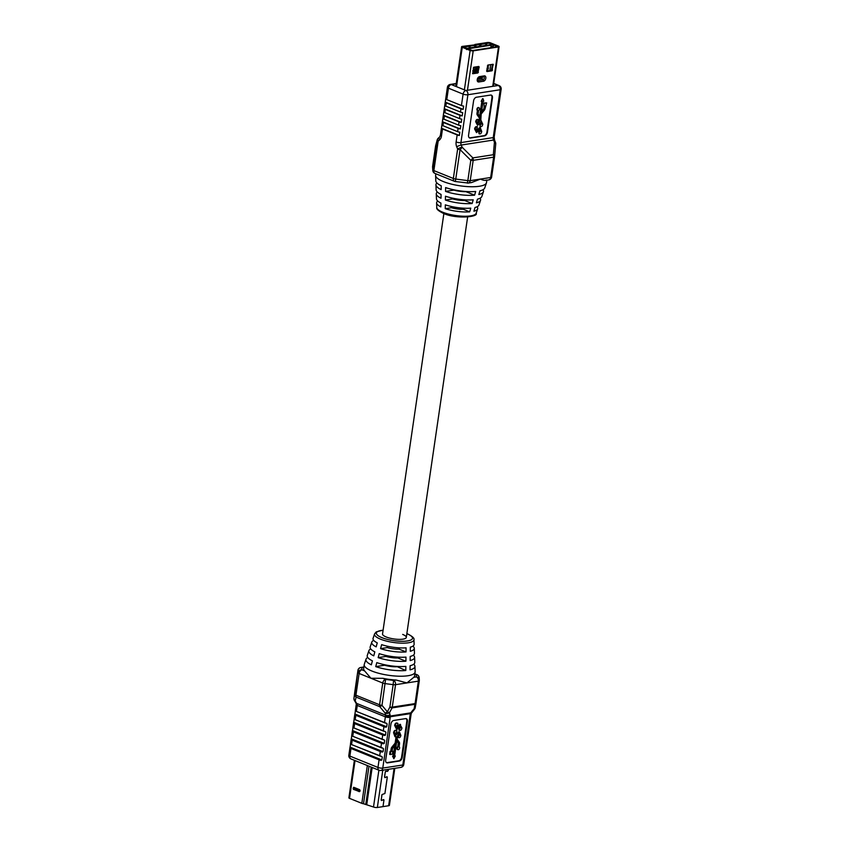 <?xml version="1.0" encoding="UTF-8"?>
<svg xmlns="http://www.w3.org/2000/svg" width="850" height="850" viewBox="0 0 850 850"><rect width="100%" height="100%" fill="white"/><g stroke="black" fill="none" stroke-linecap="round" stroke-linejoin="round"><path stroke-width="1.27" d="M464.684 199.835L464.589 200.462A12.006 3.294 -171.7 0 1 452.678 198.921L445.4 200.048A22.397 6.141 -171.7 0 0 472.132 203.511L464.589 200.462M452.784 198.188L452.678 198.921M463.462 208.186L463.314 209.27A12.006 3.294 -171.7 0 1 451.392 207.729L445.251 208.675A20.761 5.695 -171.7 0 0 469.678 211.852L463.314 209.27M451.562 206.55L451.392 207.729M465.906 191.484L465.874 191.654A12.006 3.294 -171.7 0 1 453.964 190.102L445.549 191.409A24.023 6.588 -171.7 0 0 474.598 195.181L465.874 191.654M486.869 180.189L486.519 182.559A25.723 7.055 -171.7 0 1 486.434 182.899A25.723 7.055 -171.7 0 1 469.954 186.713A25.723 7.055 -171.7 0 1 443.381 181.581A25.723 7.055 -171.7 0 1 435.604 175.482A25.723 7.055 -171.7 0 1 435.625 175.132L435.816 173.761M467.298 182.931L455.26 181.507L455.759 179.063A3.432 0.935 -171.7 0 1 453.348 178.468A3.432 2.189 -68 0 0 454.421 181.284A3.432 3.432 0 0 0 455.26 181.507L455.228 181.369A3.432 2.189 -68 0 1 454.421 181.284L434.934 173.411A3.432 2.189 112 0 1 433.861 170.595L453.348 178.468L457.64 149.037L456.737 146.859A6.853 4.93 -98.8 0 1 456.121 141.982L457.151 134.916A3.432 0.935 8.3 0 0 459.351 135.479L459.829 132.207A3.432 0.935 8.3 0 1 457.619 131.654L442.967 125.715A3.432 0.935 8.3 0 1 441.936 124.971L441.458 128.233A3.432 0.935 8.3 0 0 442.489 128.977L441.458 136.053A3.432 0.935 -171.7 0 1 440.417 135.192L439.641 136.977A3.432 2.167 -131.6 0 0 439.567 139.91A6.853 4.93 -98.8 0 0 441.458 136.053M477.031 206.794A20.761 5.695 -171.7 0 1 477.647 208.877A20.761 5.695 -171.7 0 1 473.918 211.193L475.012 207.485A21.484 5.886 8.3 0 0 478.933 205.073L480.537 200.324A22.397 6.141 -171.7 0 1 476.382 202.852L477.477 199.144A23.12 6.343 8.3 0 0 481.822 196.52L483.438 191.771A24.023 6.588 -171.7 0 1 478.837 194.523L479.931 190.814A24.756 6.789 8.3 0 0 484.723 187.967L486.434 182.899M445.549 191.409L445.623 187.574A24.756 6.789 8.3 0 0 475.681 191.473L474.598 195.181M445.4 200.048L445.464 196.201A23.12 6.343 8.3 0 0 473.227 199.803L472.132 203.511M480.016 198.252A22.397 6.141 -171.7 0 1 480.537 200.324M445.251 208.675L445.315 204.839A21.484 5.886 8.3 0 0 470.762 208.144L469.678 211.852M482.991 189.709A24.023 6.588 -171.7 0 1 483.438 191.771M437.793 201.067A20.761 5.695 8.3 0 0 436.603 202.895A20.761 5.695 8.3 0 0 440.853 206.901L440.916 203.065A21.484 5.886 -171.7 0 1 436.464 198.879L436.273 193.864A22.397 6.141 8.3 0 0 441.001 198.262L441.065 194.427A23.12 6.343 -171.7 0 1 436.124 189.858L435.944 184.843A24.023 6.588 8.3 0 0 441.15 189.624L441.224 185.789A24.756 6.789 -171.7 0 1 435.795 180.837L435.604 175.482M437.368 192.036A22.397 6.141 8.3 0 0 436.273 193.864M436.953 182.994A24.023 6.588 8.3 0 0 435.944 184.843M486.349 179.988C485.201 180.689 483.236 180.391 480.441 179.074L471.559 182.559L468.297 183.058A3.432 2.465 -98.8 0 0 470.22 180.657L490.673 177.491L493.638 157.165L473.184 160.331L470.22 180.657A3.432 0.935 -171.7 0 1 467.84 180.625L470.804 160.299A3.432 0.733 -45.2 0 0 472.876 157.898L493.329 154.732L494.434 142.216A3.432 0.765 -22.5 0 1 495.476 142.343A3.432 3.432 0 0 1 495.72 143.969A3.432 2.008 -174.9 0 0 494.434 142.216L493.531 140.038L461.231 145.042L462.134 147.22A3.432 0.765 157.5 0 0 457.64 149.037A3.432 0.935 -171.7 0 0 460.062 149.621A3.432 0.733 -45.2 0 0 462.134 147.22L472.876 157.898A3.432 2.465 -98.8 0 1 473.184 160.331A3.432 0.935 -171.7 0 1 470.804 160.299L460.062 149.621L455.759 179.063L467.84 180.625L467.33 183.069A3.432 3.432 0 0 0 468.297 183.058M457.619 131.654L458.097 128.382A3.432 0.935 8.3 0 0 460.307 128.945L460.785 125.683A3.432 0.935 8.3 0 1 458.575 125.12L443.913 119.191A3.432 0.935 8.3 0 1 442.892 118.448L442.414 121.709A3.432 0.935 8.3 0 0 443.434 122.453L442.967 125.715M458.575 125.12L459.053 121.858A3.432 0.935 8.3 0 0 461.263 122.421L461.731 119.159A3.432 0.935 8.3 0 1 459.531 118.596L444.869 112.668A3.432 0.935 8.3 0 1 443.838 111.924L443.36 115.186A3.432 0.935 8.3 0 0 444.391 115.929L443.913 119.191M459.531 118.596L460.009 115.334A3.432 0.935 8.3 0 0 462.209 115.897L462.687 112.636A3.432 0.935 8.3 0 1 460.477 112.073L445.814 106.144A3.432 0.935 8.3 0 1 444.794 105.389L444.316 108.662A3.432 0.935 8.3 0 0 445.347 109.406L444.869 112.668M446.771 99.609A3.432 0.935 8.3 0 1 445.74 98.866L445.272 102.127A3.432 0.935 8.3 0 0 446.293 102.871L460.955 108.811A3.432 0.935 8.3 0 0 463.165 109.374L463.643 106.101A3.432 0.935 8.3 0 1 461.433 105.538L463.101 94.127L448.439 88.188L446.771 99.609L461.433 105.538M458.097 128.382L443.434 122.453M459.053 121.858L444.391 115.929M460.009 115.334L445.347 109.406M457.151 134.916L442.489 128.977M480.973 120.201L479.772 120.339M479.836 124.621L480.091 126.469L479.836 124.621L481.397 123.718L480.654 121.816M475.671 121.72L477.572 125.364L475.671 121.72C476.032 119.871 476.839 119.127 478.072 119.468L478.189 121.263M478.784 107.706A1.541 0.988 112 0 0 478.55 107.557A1.541 0.988 112 0 0 477.062 108.619A1.541 0.988 112 0 0 477.392 110.415A1.541 0.988 112 0 0 477.424 110.426L476.988 113.443A2.306 1.477 112 0 0 477.243 114.952L479.198 117.736A1.286 0.829 -68 0 1 479.347 118.586L478.943 121.327L477.211 123.473M481.833 101.49L479.676 116.301M482.598 98.611L481.164 101.32L483.098 98.812L482.598 98.611M484.266 106.133L483.958 108.29A1.286 0.829 -68 0 1 483.554 109.214L481.567 111.658M484.033 103.02L484.096 106.165L484.033 103.02L486.646 102.892L485.148 108.375A2.306 1.477 -68 0 1 484.426 110.043L481.557 113.581A1.286 0.829 112 0 0 481.142 114.516L480.813 120.137M469.413 137.838A3.432 2.189 112 0 0 469.965 137.849L484.107 135.649A3.432 2.189 112 0 0 486.944 132.026L491.948 97.761A3.432 2.189 112 0 0 491.109 95.073M479.91 127.457L476.149 130.73M478.784 131.877L479.039 133.737L478.784 131.877L480.346 130.974L479.591 129.072M474.608 128.977L476.51 132.621L474.608 128.977C474.98 127.128 475.777 126.384 477.02 126.724L477.126 128.52M470.454 138.04L484.606 135.851A3.432 2.189 112 0 0 487.443 132.228L492.437 97.963A3.432 2.189 112 0 0 491.364 95.147A3.432 2.189 112 0 0 490.556 95.062L476.404 97.251A3.432 2.189 112 0 0 473.578 100.884L468.573 135.15A3.432 2.189 112 0 0 469.646 137.955A3.432 2.189 112 0 0 470.454 138.04L469.965 137.849M480.909 120.169L482.768 124.228C482.428 126.055 481.652 126.852 480.441 126.597L480.091 126.469M480.643 124.929L481.397 123.718M481.897 123.919L481.142 122.017L477.572 125.364M476.17 121.922C476.531 120.073 477.328 119.319 478.571 119.669M478.507 122.156L477.7 123.675L477.084 122.241L478.252 121.284M479.007 122.347L478.943 121.327M479.442 121.529L479.836 118.787A1.286 0.829 112 0 0 479.697 117.938L477.743 115.154A2.306 1.477 -68 0 1 477.477 113.645L477.923 110.627A1.541 0.988 -68 0 1 477.891 110.617A1.541 0.988 -68 0 1 477.562 108.811A1.541 0.988 -68 0 1 479.049 107.759A1.541 0.988 -68 0 1 479.527 109.044A1.541 0.988 -68 0 1 478.624 110.521L478.178 113.528A1.286 0.829 112 0 0 478.327 114.378L480.112 116.928L482.375 101.405L481.663 101.522M483.098 98.812L483.788 101.192L483.076 101.299L481.419 112.646L484.043 109.416A1.286 0.829 112 0 0 484.457 108.481L484.808 106.048L484.096 106.165M484.521 103.222L486.646 102.892M477.19 128.541L476.021 129.498L476.648 130.932L480.261 127.596L481.716 131.484C481.366 133.322 480.59 134.109 479.379 133.854L479.039 133.737M479.591 132.186L480.346 130.974M480.834 131.176L480.091 129.274L476.51 132.621M475.108 129.179C475.469 127.33 476.276 126.586 477.509 126.926M494.615 156.347L495.699 144.107A3.432 2.008 -174.9 0 0 495.72 143.969L494.604 156.485A3.432 2.008 -174.9 0 0 493.329 154.732A3.432 2.465 -98.8 0 1 493.638 157.165A3.432 0.935 -171.7 0 0 494.583 156.676A3.432 3.432 0 0 0 494.604 156.485A3.432 2.008 -174.9 0 1 494.583 156.623A3.432 0.935 -171.7 0 1 494.583 156.676L491.619 177.002A3.432 0.935 -171.7 0 1 490.673 177.491A3.432 2.465 -98.8 0 1 488.75 179.892A3.432 3.432 0 0 0 491.619 177.002A3.432 0.935 -171.7 0 0 491.619 176.949L494.572 156.729M437.941 138.603A3.432 3.166 15.1 0 0 437.123 140.346L435.582 146.062A3.432 0.935 -171.7 0 1 435.582 145.998A3.432 3.432 0 0 1 435.668 145.605A3.432 3.166 15.1 0 0 435.582 146.062L432.618 166.387A3.432 3.294 176.4 0 0 432.586 167.036L432.799 170.446A3.432 3.432 0 0 0 434.934 173.411M439.567 139.91L438.164 141.153A3.432 2.167 -131.6 0 1 438.239 138.221L439.641 136.977M432.629 166.271A3.432 0.935 -171.7 0 0 432.618 166.324A3.432 0.935 -171.7 0 0 432.618 166.387L432.831 169.788A3.432 3.294 176.4 0 0 432.799 170.446M445.272 102.127L463.165 109.374M444.316 108.662L462.209 115.897M443.36 115.186L461.263 122.421M442.414 121.709L460.307 128.945M441.458 128.233L459.351 135.479M486.657 71.188L491.226 70.476L492.554 64.324M472.504 73.376L477.073 72.675L478.401 66.513M475.511 45.124L462.676 46.888L472.441 50.554L497.717 46.633L488.261 42.808L475.628 45.103M479.166 67.033L478.794 66.459L473.843 67.224L472.728 73.738L477.838 72.983L479.166 67.033L478.401 66.725M486.657 70.975L487.039 71.559L491.991 70.794L493.106 64.281L487.985 65.036L486.657 70.975M467.457 90.259L473.206 50.862L498.493 46.952A2.199 0.606 -171.7 0 0 499.099 46.633L493.319 86.254M475.681 44.763L474.906 44.508M499.099 46.633A2.199 0.606 -171.7 0 0 498.429 46.081L490.567 42.904A2.199 0.606 -171.7 0 0 487.496 42.5L474.906 44.444M475.564 44.774L462.209 46.421A2.199 0.606 -171.7 0 0 461.603 46.729A2.199 0.606 -171.7 0 0 462.262 47.281L470.135 50.469A2.199 0.606 -171.7 0 0 473.206 50.862M487.709 65.184A1.371 0.988 81.2 0 1 488.017 65.992L488.283 67.851A1.371 0.988 81.2 0 1 488.176 68.754L487.464 71.06M486.944 69.052L486.997 68.935A1.371 0.988 -98.8 0 0 487.103 68.032L487.092 68M476.234 72.802L477.562 70.401A1.371 0.988 -98.8 0 0 477.668 69.498L477.402 67.628A1.371 0.988 -98.8 0 0 477.009 66.736M476.276 66.853L476.903 69.817L475.161 72.973M473.556 67.384A1.371 0.988 81.2 0 1 473.875 68.181L474.13 70.04A1.371 0.988 81.2 0 1 474.024 70.943L473.312 73.259M472.791 71.241L472.844 71.124A1.371 0.988 -98.8 0 0 472.951 70.231L472.951 70.199M470.135 47.164L468.435 46.442L470.135 47.164M475.798 46.219L473.992 45.741L475.819 46.059M480.271 44.838L479.464 44.976L480.877 45.518L479.442 45.135M480.951 45.135L479.942 45.305M486.54 44.636L485.063 43.871L486.2 43.881L486.593 44.476L485.244 44.03M466.969 48.322L492.203 44.412L488.994 43.116L463.76 47.026L466.969 48.322L466.544 49.587M490.801 47.706L491.162 45.188L468.286 48.737L468.446 49.364M489.43 43.297A1.031 0.659 -68 0 0 489.239 43.148A1.031 1.031 0 0 0 488.697 43.084A1.031 0.744 -98.8 0 1 488.994 43.116A1.031 0.659 -68 0 1 489.239 43.148L492.469 44.455L493.372 46.229L491.491 46.516L491.162 45.188M489.802 70.699L490.694 64.611M493.212 47.334L493.372 46.229M491.321 47.632L491.491 46.516M474.3 67.15L474.002 69.169M473.609 71.899L473.418 73.238M474.831 73.015L475.713 66.938M488.453 64.961L488.155 66.98M487.762 69.711L487.56 71.049M476.074 71.549L476.648 67.618M479.974 45.114L479.368 44.731M475.936 45.847L474.141 45.804M469.901 47.037L468.435 46.442M477.105 71.442L476.34 71.134M443.87 213.573L382.543 633.962A12.006 3.294 8.3 0 0 386.166 636.969A12.006 3.294 8.3 0 0 398.852 639.37A12.006 3.294 8.3 0 0 406.3 637.426A12.006 3.294 8.3 0 0 402.677 634.419M406.863 633.59L407.362 633.792C412.335 636.268 414.534 638.222 413.95 639.646A19.922 5.461 -171.7 0 1 402.029 643.163A19.922 5.461 -171.7 0 1 380.524 639.168A19.922 5.461 -171.7 0 1 374.574 633.898L373.086 638.286A20.761 5.695 8.3 0 0 377.251 642.866L376.168 646.861A21.484 5.886 -171.7 0 1 371.801 642.09L370.196 646.839A22.397 6.141 8.3 0 0 374.829 651.854L373.756 655.849A23.12 6.343 -171.7 0 1 368.911 650.643L367.296 655.393A24.023 6.588 8.3 0 0 372.406 660.843L371.333 664.827A24.756 6.789 -171.7 0 1 366.01 659.196L364.299 664.264A25.723 7.055 8.3 0 0 364.214 664.615A25.723 7.055 8.3 0 0 371.971 671.064A25.723 7.055 8.3 0 0 399.149 676.207A25.723 7.055 8.3 0 0 415.108 672.042A25.723 7.055 8.3 0 0 415.129 671.681L414.938 666.336A24.756 6.789 8.3 0 0 413.78 664.169M364.214 664.615L363.641 668.525A25.723 7.055 8.3 0 0 364.618 670.916L370.929 678.247L382.904 678.311A25.723 7.055 8.3 0 0 396.153 680.032L406.938 682.922L413.801 677.301A25.723 7.055 8.3 0 0 414.534 675.952L415.108 672.042M366.01 659.196A24.756 6.789 -171.7 0 1 367.731 657.454M371.801 642.09A21.484 5.886 -171.7 0 1 373.703 640.379M368.911 650.643A23.12 6.343 -171.7 0 1 370.717 648.911M405.918 661.226L405.96 657.103A22.397 6.141 -171.7 0 1 379.228 653.629L378.154 657.624A23.12 6.343 8.3 0 0 405.918 661.226L397.853 657.964L397.97 657.135M406.024 651.939L406.077 647.817A20.761 5.695 -171.7 0 1 381.65 644.64L380.566 648.635A21.484 5.886 8.3 0 0 406.024 651.939L399.139 649.156L399.33 647.859M413.95 639.646L414.12 644.279A20.761 5.695 -171.7 0 1 410.316 647.158L410.274 651.281A21.484 5.886 8.3 0 0 414.269 648.284A21.484 5.886 8.3 0 0 412.941 646.096M405.801 670.512L405.854 666.389A24.023 6.588 -171.7 0 1 376.805 662.617L375.732 666.612A24.756 6.789 8.3 0 0 405.801 670.512L396.621 666.411M414.269 648.284L414.46 653.299A22.397 6.141 -171.7 0 1 410.21 656.444L410.157 660.567A23.12 6.343 8.3 0 0 414.598 657.316A23.12 6.343 8.3 0 0 413.366 655.138M414.598 657.316L414.789 662.331A24.023 6.588 -171.7 0 1 410.093 665.731L410.051 669.853A24.756 6.789 8.3 0 0 414.938 666.336M392.838 751.304L392.116 751.411L392.477 748.946A1.307 0.829 -68 0 1 392.891 748L395.547 744.738L393.879 756.224L393.157 756.33L393.858 758.742L395.303 756.001L394.581 756.117L396.876 740.403L398.682 742.985A1.307 0.829 -68 0 1 398.831 743.846L398.384 746.895A1.562 0.999 112 0 0 397.46 748.383A1.562 0.999 112 0 0 397.949 749.689A1.562 0.999 112 0 0 399.457 748.616A1.562 0.999 112 0 0 399.118 746.799A1.562 0.999 112 0 0 399.096 746.789L399.532 743.729A2.338 1.487 112 0 0 399.266 742.199L397.301 739.383A1.307 0.829 -68 0 1 397.152 738.523L397.556 735.749L399.309 733.582L399.946 735.027L398.671 735.962L398.427 737.63C399.691 737.981 400.499 737.226 400.871 735.356L399.447 731.871L395.824 735.261L395.069 733.327L396.642 732.413L396.886 730.745L395.93 730.373C394.708 730.118 393.922 730.915 393.571 732.774L394.953 736.674L396.716 736.748L395.824 742.847A1.307 0.829 -68 0 1 395.409 743.793L392.509 747.373A2.338 1.487 112 0 0 391.776 749.062L391.414 751.528L390.086 751.389L389.651 754.354L392.402 754.269L392.838 751.304L392.169 751.06M398.979 731.68L395.218 735.006M398.703 733.338L399.33 734.782L398.066 735.707L397.821 737.386L398.427 737.63M396.801 740.924L398.066 742.741A1.307 0.829 -68 0 1 398.214 743.591L397.768 746.651A1.562 0.999 112 0 0 396.854 748.138A1.562 0.999 112 0 0 397.332 749.445A1.562 0.999 112 0 0 397.672 749.487M395.303 756.001L394.634 755.767M394.761 745.705L393.263 755.979L392.541 756.086L393.858 758.742M396.026 737.014L395.218 742.602A1.307 0.829 -68 0 1 394.804 743.548L391.892 747.118A2.338 1.487 112 0 0 391.159 748.808L390.798 751.273M386.474 762.631A3.432 2.189 112 0 0 386.962 762.631L398.756 760.803A3.432 2.189 112 0 0 401.593 757.169L406.821 721.278A3.432 2.189 112 0 0 406.045 718.622M400.053 724.338L400.594 724.551L396.897 727.908L396.142 725.985L397.715 725.071L397.959 723.403L397.003 723.031C395.771 722.776 394.995 723.573 394.644 725.433L396.727 729.608L400.382 726.229L401.019 727.685L399.139 728.365L398.894 730.044L399.5 730.288C400.754 730.639 401.572 729.874 401.933 728.004L399.904 724.274L396.291 727.664M399.776 725.985L400.403 727.441M356.394 711.386A3.432 0.935 -171.7 0 1 355.406 710.727L354.832 714.638A3.432 0.935 8.3 0 0 355.831 715.307L355.194 719.674A3.432 0.935 -171.7 0 1 354.195 719.015L353.621 722.925A3.432 0.935 8.3 0 0 354.62 723.594L353.983 727.961A3.432 0.935 -171.7 0 1 352.984 727.303L352.41 731.213A3.432 0.935 8.3 0 0 353.409 731.882L352.771 736.259A3.432 0.935 -171.7 0 1 351.772 735.59L351.209 739.5A3.432 0.935 8.3 0 0 352.197 740.169L351.56 744.547L379.663 755.905L380.301 751.538A3.432 0.935 8.3 0 0 382.234 752.059L383.053 751.666L383.488 748.733L382.808 748.138A3.432 0.935 -171.7 0 1 380.874 747.617L381.512 743.251A3.432 0.935 8.3 0 0 383.446 743.771L384.264 743.378L384.689 740.446L384.019 739.851A3.432 0.935 -171.7 0 1 382.086 739.33L382.723 734.963A3.432 0.935 8.3 0 0 384.657 735.484L385.475 735.091L385.9 732.158L385.231 731.563A3.432 0.935 -171.7 0 1 383.286 731.043L383.924 726.676A3.432 0.935 8.3 0 0 385.868 727.186L386.686 726.803L387.111 723.871L386.442 723.276A3.432 0.935 -171.7 0 1 384.498 722.755L385.369 716.826L357.266 705.457L356.394 711.386L384.498 722.755M352.197 740.169L380.301 751.538M352.771 736.259L380.874 747.617M353.409 731.882L381.512 743.251M353.983 727.961L382.086 739.33M354.62 723.594L382.723 734.963M355.831 715.307L383.924 726.676M355.194 719.674L383.286 731.043M393.763 720.449A3.432 2.189 112 0 0 390.926 724.083L385.688 759.974A3.432 2.189 112 0 0 386.761 762.79A3.432 2.189 112 0 0 387.568 762.875L399.362 761.048A3.432 2.189 112 0 0 402.199 757.424L407.437 721.523A3.432 2.189 112 0 0 406.364 718.707A3.432 2.189 112 0 0 405.556 718.622L393.763 720.449M351.56 744.547A3.432 0.935 -171.7 0 1 350.572 743.878L349.998 747.787A3.432 0.935 8.3 0 0 350.986 748.457L379.089 759.826A3.432 0.935 8.3 0 0 381.034 760.346L381.841 759.964L382.277 757.021L381.597 756.426A3.432 0.935 -171.7 0 1 379.663 755.905M404.961 756.383L405.386 753.44M406.162 748.085L406.598 745.153M407.373 739.798L407.809 736.865M408.584 731.51L409.009 728.577M409.796 723.222L410.221 720.29M350.455 744.154L381.597 756.426M355.3 711.004L386.442 723.276M354.089 719.291L385.231 731.563M352.877 727.579L384.019 739.851M351.666 735.866L382.808 748.138M383.053 751.666L351.241 738.799L351.209 739.5L382.234 752.059M384.264 743.378L352.453 730.511L352.41 731.213L383.446 743.771M385.475 735.091L353.653 722.224L353.621 722.925L384.657 735.484M386.686 726.803L354.864 713.936L354.832 714.638L385.868 727.186M381.841 759.964L350.03 747.086L349.998 747.787L381.034 760.346M354.408 700.453A3.432 1.753 -30.5 0 0 355.194 700.963L356.628 703.396A3.432 1.753 149.5 0 1 355.842 702.876L354.408 700.453A3.432 3.432 0 0 1 353.961 698.286L353.972 698.296A3.432 3.039 13.5 0 0 355.194 700.963L356.118 697.106A3.432 3.039 13.5 0 1 354.896 694.418L357.935 670.406L354.896 694.418A3.432 0.935 8.3 0 0 355.938 695.226L379.567 704.778L382.744 683.028L359.114 673.466L355.938 695.226A3.432 2.189 112 0 0 356.118 697.106L379.759 706.669A3.432 0.786 -40 0 0 381.99 705.372L387.356 711.779A3.432 0.786 140 0 1 385.124 713.065A3.432 2.614 -14 0 0 389.544 712.566L390.161 716.051L410.794 712.852L410.337 713.649A3.432 0.68 12.4 0 0 411.241 713.405L414.471 709.261A3.432 3.432 0 0 0 415.257 707.582A3.432 1.987 9.7 0 0 415.278 707.455L415.979 703.311M390.246 716.763L390.161 716.051A3.432 2.189 4.2 0 1 385.528 715.774L385.401 716.486A3.432 1.19 4 0 0 390.246 716.763A6.853 4.388 -68 0 1 390.171 717.453L382.776 768.081L402.826 764.979L410.21 714.34A6.853 4.388 -68 0 1 410.337 713.649L390.246 716.763M385.528 715.774L385.634 715.126L356.628 703.396L357.138 704.289A3.432 1.19 -16.6 0 1 356.224 703.8A3.432 1.19 -16.6 0 0 356.224 703.8L356.277 704.172A3.432 1.19 4 0 0 357.297 705.117A3.432 2.189 -68 0 1 357.266 705.457A3.432 0.935 8.3 0 1 356.224 704.597L355.321 710.802M357.138 704.289L357.297 705.117M412.324 711.726L411.995 711.227L410.794 712.852L411.453 712.916M382.904 678.311L385.581 679.394L381.99 705.372A3.432 0.935 8.3 0 1 379.567 704.778A3.432 2.189 112 0 0 379.759 706.669L385.124 713.065L385.634 715.126A3.432 2.614 -14 0 0 390.065 714.627M363.821 667.271L361.803 667.579A3.432 3.294 176.4 0 0 357.935 670.406A3.432 0.935 8.3 0 1 357.935 670.352L354.663 692.793A3.432 0.935 8.3 0 0 354.663 692.846L353.961 698.286M411.995 711.227L414.131 708.762L414.471 709.261M363.864 666.984L360.804 667.463A3.432 2.465 -98.8 0 1 361.803 667.579L361.941 669.843A3.432 3.294 176.4 0 0 358.073 672.658A3.432 0.935 8.3 0 0 359.114 673.466A3.432 2.189 112 0 1 361.941 669.843L364.618 670.916M396.153 680.032L393.571 680.436L393.157 684.654L385.167 683.612A3.432 0.935 8.3 0 1 382.744 683.028A3.432 2.189 112 0 1 385.581 679.394L393.571 680.436A3.432 2.465 81.2 0 1 395.537 684.686L392.264 707.126L415.076 703.588A3.432 2.465 81.2 0 1 414.885 704.352L414.131 708.762A3.432 1.987 9.7 0 0 415.257 707.582L416.011 703.173A3.432 1.987 9.7 0 0 416.022 703.12A3.432 0.935 8.3 0 0 416.022 703.046L419.284 680.712M416.022 703.099A3.432 0.935 8.3 0 1 415.076 703.588L418.349 681.148L395.537 684.686A3.432 0.935 8.3 0 1 393.157 684.654L389.884 707.094L387.356 711.779A3.432 0.818 28.3 0 0 389.544 712.566L392.073 707.891A3.432 2.465 -98.8 0 0 392.264 707.126A3.432 0.935 8.3 0 1 389.884 707.094A3.432 0.818 28.3 0 0 392.073 707.891L414.885 704.352A3.432 1.987 9.7 0 0 416.011 703.173A3.432 3.432 0 0 0 416.022 703.099L419.294 680.659A3.432 0.935 8.3 0 0 419.294 680.606A3.432 3.294 176.4 0 0 416.373 676.898L416.234 674.645L414.811 674.071M413.801 677.301L416.373 676.898A3.432 2.465 -98.8 0 1 418.349 681.148A3.432 0.935 8.3 0 0 419.294 680.659A3.432 3.432 0 0 0 419.326 679.947L419.178 677.694A3.432 3.294 176.4 0 0 416.234 674.645A3.432 2.189 112 0 1 417.042 674.73L414.853 673.838M396.886 730.745L396.536 730.628C395.314 730.362 394.527 731.17 394.188 733.019L393.571 732.774M394.188 733.019L395.654 736.95M391.414 751.528L390.086 751.389M390.692 751.634L390.256 754.609M393.879 756.224L393.263 755.979M393.157 756.33L392.541 756.086M398.384 746.895L397.768 746.651M399.946 735.027L399.33 734.782M398.756 735.994L398.066 735.707M397.301 733.763L396.684 733.518M396.536 730.628L395.93 730.373M397.959 723.403L397.609 723.276C396.387 723.021 395.601 723.817 395.25 725.677L394.644 725.433M395.25 725.677L396.727 729.608M401.019 727.685L399.139 728.365M399.829 728.652L399.5 730.288M398.374 726.421L397.757 726.176M397.609 723.276L397.003 723.031M375.732 666.612L384.646 665.231A12.006 3.294 8.3 0 0 396.567 666.772M380.566 648.635L387.217 647.604A12.006 3.294 8.3 0 0 399.139 649.156M387.419 646.223L387.217 647.604M378.154 657.624L385.932 656.423A12.006 3.294 8.3 0 0 397.853 657.964M386.07 655.488L385.932 656.423M386.718 776.783L385.018 777.665L384.519 777.123L385.305 771.736L388.259 770.642L388.429 769.314L387.536 771.407L385.985 771.046L385.326 771.736L384.54 777.123L385.018 777.633L387.058 776.741L387.281 777.336L384.922 793.486L382.001 794.58L381.214 799.967L381.692 800.477L383.722 799.584L383.945 800.179L382.978 806.629L377.347 807.5A2.741 0.754 -171.7 0 1 373.501 807.001L363.513 803.749A2.401 0.659 -171.7 0 1 361.824 803.335L349.52 798.362A2.061 0.563 -171.7 0 1 348.893 797.842L354.376 760.293M359.433 791.605A1.031 0.744 -98.8 0 0 359.476 789.607L353.983 787.376A1.031 0.744 -98.8 0 0 353.621 787.355M386.75 776.804L387.26 777.336L384.901 793.496L381.969 794.58L381.193 799.967L381.406 800.53L383.424 799.638L383.924 800.179L383.01 806.618L388.641 805.747A2.741 0.754 -171.7 0 0 389.406 805.354L394.804 768.326M476.159 213.276C478.826 216.984 456.28 219.321 443.36 213.371C438.398 210.896 436.199 208.951 436.772 207.528A19.922 5.461 8.3 0 0 442.808 212.245A19.922 5.461 8.3 0 0 463.388 216.219A19.922 5.461 8.3 0 0 476.159 213.276L477.647 208.877M446.293 102.871L445.814 106.144M456.195 83.799L451.276 84.564A3.432 2.189 -68 0 0 448.439 88.188A3.432 0.935 -171.7 0 1 447.397 87.327L440.417 135.192M456.737 146.859A3.432 0.765 157.5 0 1 461.231 145.042A3.432 2.465 81.2 0 1 460.923 142.609L493.223 137.594L500.204 89.739L467.904 94.743L460.923 142.609A3.432 0.935 -171.7 0 1 456.121 141.982M456.237 83.512L450.266 84.437A3.432 2.465 -98.8 0 1 451.276 84.564L465.938 90.493A3.432 2.465 -98.8 0 1 467.904 94.743A3.432 0.935 -171.7 0 1 463.101 94.127A3.432 2.189 112 0 1 465.938 90.493L498.238 85.489L493.691 83.651M460.477 112.073L460.955 108.811M438.164 141.153L433.861 170.595A3.432 0.935 -171.7 0 1 432.831 169.788L437.123 140.346A3.432 0.935 -171.7 0 0 438.164 141.153M499.046 85.574A3.432 2.189 112 0 0 498.238 85.489A3.432 2.465 -98.8 0 1 500.204 89.739A3.432 0.935 -171.7 0 0 501.16 89.25A3.432 3.432 0 0 0 499.046 85.574L493.733 83.417M501.16 89.25L494.179 137.105A3.432 0.935 -171.7 0 1 493.223 137.594A3.432 2.465 81.2 0 0 493.531 140.038A3.432 0.765 -22.5 0 1 494.572 140.165L495.476 142.343M432.586 167.036A3.432 3.432 0 0 1 432.618 166.324L435.582 145.998A3.432 0.935 -171.7 0 1 435.593 145.956M492.745 86.339L498.493 46.952M478.784 81.961L483.501 81.228A2.816 1.796 112 0 0 485.817 78.253A2.816 1.796 112 0 0 484.277 75.873L479.559 76.606A2.816 1.796 112 0 0 477.233 79.581A2.816 1.796 112 0 0 478.784 81.961A1.094 0.786 -98.8 0 0 478.146 80.601A1.711 1.094 -68 0 1 477.743 80.559A1.711 1.094 112 0 0 478.125 80.591L482.842 79.858L478.146 80.601A1.094 0.786 81.2 0 1 477.509 79.741M464.387 89.866L470.135 50.469M456.514 86.689L462.262 47.281M477.073 72.675L477.838 72.983M477.636 71.942L478.412 72.261M491.226 70.476L491.991 70.794M491.789 69.753L492.554 70.061M492.554 64.536L493.319 64.844M477.743 80.559C477.147 80.474 477.551 79.411 478.943 77.371A1.094 0.786 -98.8 0 0 479.559 76.606M483.342 76.606A1.094 0.786 -98.8 0 0 484.277 75.873M483.501 81.228A1.094 0.786 -98.8 0 0 482.864 79.868A1.711 1.094 112 0 0 484.192 78.359A1.711 1.094 112 0 0 483.746 76.649A1.711 1.094 -68 0 1 484.224 78.349A1.711 1.094 -68 0 1 482.864 79.868L482.864 79.868A1.094 0.786 -98.8 0 1 482.216 78.498L477.583 79.22M483.714 76.638A1.711 1.094 -68 0 1 483.746 76.649L478.943 77.371M478.146 77.977L482.386 77.318L482.216 78.498M486.997 68.935L488.176 68.754M487.103 68.032L488.283 67.851M487.379 66.088L488.017 65.992M477.402 67.628L478.284 67.501M472.844 71.124L474.024 70.943M472.951 70.231L474.13 70.04M473.227 68.276L473.875 68.181M463.314 47.292A1.031 0.659 112 0 1 463.76 47.026A1.031 0.744 -98.8 0 0 463.462 46.994L488.697 43.084A1.031 0.744 -98.8 0 0 488.421 43.212M383.084 630.232A18.233 4.994 8.3 0 0 381.884 637.638A18.233 4.994 8.3 0 0 407.416 640.953A18.233 4.994 8.3 0 0 406.959 633.749A18.233 4.994 8.3 0 0 406.842 633.707M350.986 748.457L349.881 756.096L377.974 767.465L379.089 759.826M379.865 770.355A3.432 2.465 -98.8 0 0 380.864 770.482A3.432 2.465 -98.8 0 0 382.776 768.081A3.432 0.935 8.3 0 1 377.974 767.465A3.432 2.189 112 0 0 379.047 770.27A3.432 3.432 0 0 0 380.864 770.482L400.902 767.38A3.432 3.432 0 0 0 403.771 764.479A3.432 0.935 8.3 0 1 402.826 764.979A3.432 2.465 81.2 0 1 400.902 767.38M350.954 758.912A3.432 2.189 -68 0 1 349.881 756.096A3.432 0.935 8.3 0 1 348.84 755.236A3.432 3.432 0 0 0 350.954 758.912L379.047 770.27M410.21 714.34A3.432 0.935 8.3 0 0 411.166 713.851L410.252 720.056M385.401 716.486A3.432 2.189 112 0 1 385.369 716.826A3.432 0.935 8.3 0 0 390.171 717.453M406.821 721.278L407.437 721.523M401.593 757.169L402.199 757.424M398.756 760.803L399.362 761.048M386.962 762.631L387.568 762.875M395.824 742.847L395.218 742.602M395.409 743.793L394.804 743.548M392.509 747.373L391.892 747.118M391.776 749.062L391.159 748.808M398.682 742.985L398.066 742.741M398.831 743.846L398.214 743.591M355.034 760.559L349.52 798.362M367.338 765.531L361.824 803.335M394.081 768.432L388.641 805.747M368.996 766.201L363.513 803.749M371.216 767.104L365.829 804.058M372.172 767.486L366.796 804.291M378.877 770.206L373.501 807.001M382.787 770.185L377.347 807.5M353.674 787.344L353.558 787.355A1.031 0.744 81.2 0 1 353.855 787.398L359.476 789.607M358.796 790.351L359.359 789.618A1.031 0.744 81.2 0 1 359.072 791.584L358.796 790.351L353.292 788.12L353.196 788.779L358.7 790.999M353.292 788.12L353.983 787.376M358.785 791.467L353.196 788.779M406.3 637.426L467.627 217.037M436.772 207.528L436.603 202.895M485.488 180.402L488.75 179.892M450.266 84.437A3.432 3.432 0 0 0 447.397 87.327M494.179 137.105L494.572 140.165M435.668 145.605L437.208 139.889A3.432 3.432 0 0 1 438.239 138.221M455.812 86.402L461.603 46.729M409.764 723.414L409.052 728.344M408.553 731.701L407.841 736.631M407.352 739.989L406.629 744.919M406.141 748.276L405.418 753.217M404.929 756.574L403.771 764.479M354.832 714.159L354.11 719.1M353.621 722.457L352.909 727.388M352.41 730.745L351.698 735.675M351.209 739.032L350.487 743.963M349.998 747.32L348.84 755.236M356.224 703.8L355.842 702.876M360.804 667.463A3.432 3.432 0 0 0 357.935 670.352M419.178 677.694A3.432 3.432 0 0 0 417.042 674.73M397.949 749.689L397.332 749.445M383.106 630.126L376.231 631.911L374.574 633.898M353.558 787.355L353.409 789.342L359.486 791.594"/></g></svg>

